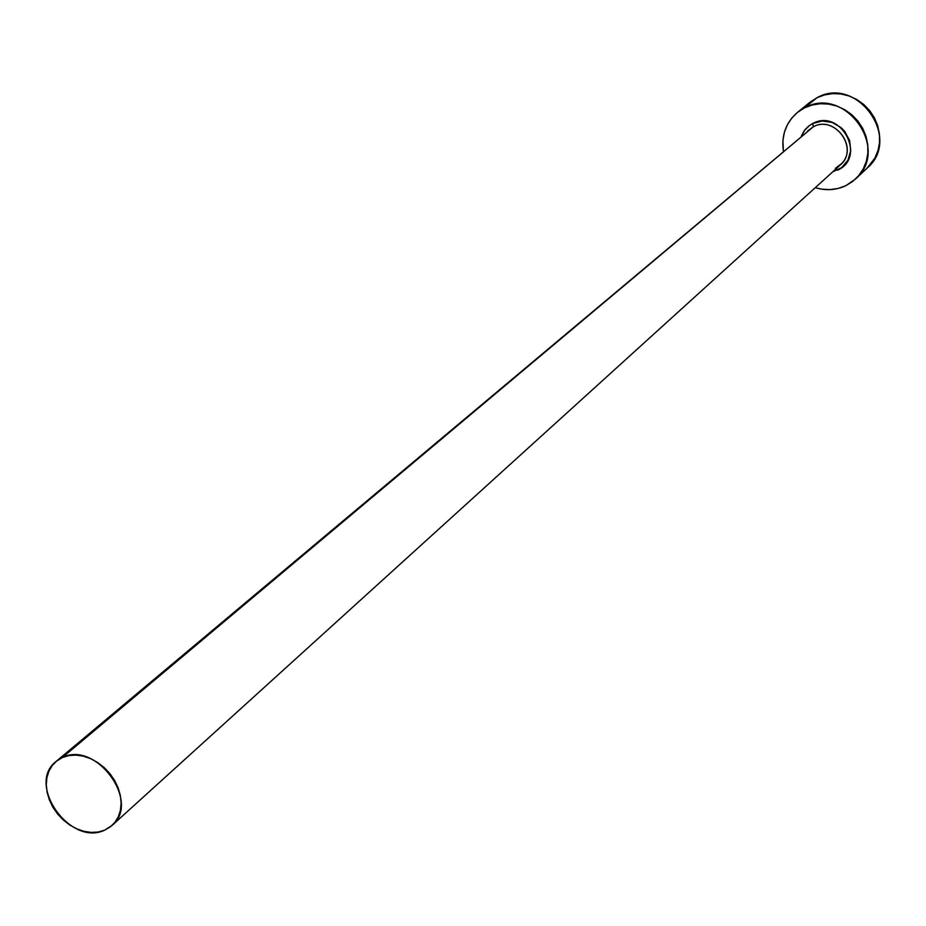 <?xml version="1.0" encoding="UTF-8"?>
<svg xmlns="http://www.w3.org/2000/svg" width="926" height="926" viewBox="0 0 926 926"><rect width="100%" height="100%" fill="white"/><g stroke="black" fill="none" stroke-linecap="round" stroke-linejoin="round"><path stroke-width="1.39" d="M835.541 168.219L840.229 165.036C859.536 149.248 835.09 114.523 813.283 126.804L812.727 123.505L808.618 126.133L805.157 129.547L801.349 136.076L804.312 130.624L809.555 125.427L812.727 123.505L813.283 126.804L807.703 130.867M835.402 168.3L841.85 163.393C858.402 146.505 833.921 115.125 813.283 126.804L62.355 757.549C95.98 740.163 141.227 802.159 112.023 825.46L104.65 830.147C70.318 846.977 25.847 784.114 56.139 761.415L62.355 757.549L813.283 126.804L56.185 761.369M855.647 178.892L867.28 167.976C902.364 138.379 856.932 74.96 816.894 97.786L804.416 107.914C844.906 84.868 890.962 149.132 855.497 179.031L845.866 185.663C836.143 190.189 825.934 190.86 815.262 187.677L821.732 189.17L830.043 189.622L838.192 188.441L845.866 185.663L852.753 181.38L858.61 175.755L863.194 169.007L866.319 161.379L867.87 153.184L867.766 144.711L866.018 136.319L862.685 128.32L857.904 121.04L851.851 114.755L844.767 109.708L836.942 106.108L828.666 104.082L820.262 103.724L812.079 105.02L804.416 107.914L816.894 97.786L809.961 102.277L797.425 112.44L804.416 107.914L797.575 112.312L791.811 118.019L787.343 124.813L784.345 132.441L782.898 140.59L783.384 151.146C781.231 135.393 785.908 122.498 797.413 112.451M837.602 170.153C867.072 157.258 840.901 107.995 812.727 123.505L822.242 121.017L832.219 122.463L841.132 127.649L844.755 131.411L849.617 140.555L850.739 150.637L847.961 160.129L841.722 167.571L832.624 171.923M867.141 168.115L874.896 158.057L877.998 150.521L879.538 142.419L879.445 134.062L877.732 125.762L874.445 117.868L869.734 110.68L863.761 104.476L856.77 99.51L849.038 95.957L840.854 93.966L832.567 93.619L824.476 94.915L816.894 97.786L810.123 102.138M62.355 757.549L56.764 760.906L52.226 765.513L48.893 771.208L46.89 777.747L46.3 784.901L47.145 792.378L49.367 799.902L52.886 807.194L57.586 813.966L63.269 819.973L69.728 824.997L76.719 828.828L83.977 831.328L91.246 832.405L98.225 832.011L104.65 830.147L110.298 826.895L114.917 822.357L118.354 816.72L120.449 810.181L121.121 803.004L120.345 795.457L118.146 787.841L114.604 780.444L109.858 773.569L104.094 767.48L97.531 762.422L90.447 758.579L83.097 756.102L75.77 755.095L68.767 755.581L62.355 757.549M840.229 165.036L112.023 825.46"/></g></svg>
